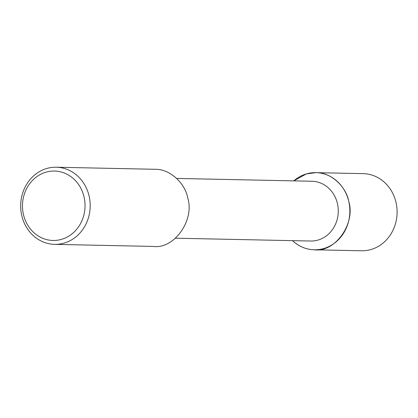 <?xml version="1.0" encoding="UTF-8"?>
<svg xmlns="http://www.w3.org/2000/svg" width="418" height="418" viewBox="0 0 418 418"><rect width="100%" height="100%" fill="white"/><g stroke="black" fill="none" stroke-linecap="round" stroke-linejoin="round"><path stroke-width="0.63" d="M176.699 178.423L311.959 181.25A29.897 26.94 91.2 0 1 338.266 211.701A29.897 26.94 91.2 0 1 310.71 241.029L175.45 238.208M315.904 172.65L306.352 173.925L293.76 180.869A38.576 34.762 91.2 0 1 306.352 173.925A38.576 34.762 91.2 0 1 348.973 219.716A38.576 34.762 91.2 0 1 292.511 240.648C299.027 246.557 306.289 249.603 314.294 249.786L361.544 250.774A38.576 34.762 91.2 0 0 397.1 212.929A38.576 34.762 91.2 0 0 363.153 173.637L315.904 172.65C331.03 172.195 346.13 186.668 348.743 201.351C355.838 223.902 334.734 252.77 314.294 249.786M56.237 167.226L154.916 169.29C170.048 168.835 185.148 183.309 187.755 197.986C194.856 220.542 173.747 249.41 153.307 246.427L54.627 244.363A38.576 34.762 91.2 0 1 20.9 210.411A38.576 34.762 91.2 0 1 46.685 168.506A38.576 34.762 91.2 0 1 56.237 167.226A38.576 34.762 91.2 0 1 90.183 206.523A38.576 34.762 91.2 0 1 54.622 244.363M45.886 172.2A34.72 31.287 91.2 0 1 83.919 214.852A34.72 31.287 91.2 0 1 31.47 230.234A34.72 31.287 91.2 0 1 45.886 172.2"/></g></svg>

